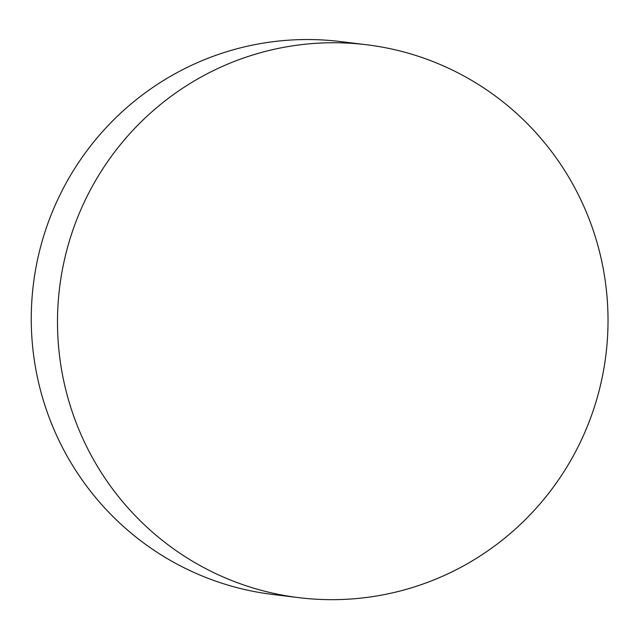 <?xml version="1.0" encoding="UTF-8"?>
<svg xmlns="http://www.w3.org/2000/svg" width="640" height="640" viewBox="0 0 640 640"><rect width="100%" height="100%" fill="white"/><g stroke="black" fill="none" stroke-linecap="round" stroke-linejoin="round"><path stroke-width="0.96" d="M366.504 44.744L340.272 41.536A278.512 275.216 97 0 0 33.336 284.656A278.512 275.216 97 0 0 272.776 594.464L299.016 597.672A278.512 275.216 -83 0 1 80.16 432.592A278.512 275.216 -83 0 1 112.384 154.984A278.512 275.216 -83 0 1 366.504 44.744A278.512 275.216 -83 0 1 585.36 209.816A278.512 275.216 -83 0 1 553.136 487.424A278.512 275.216 -83 0 1 299.016 597.672"/></g></svg>

